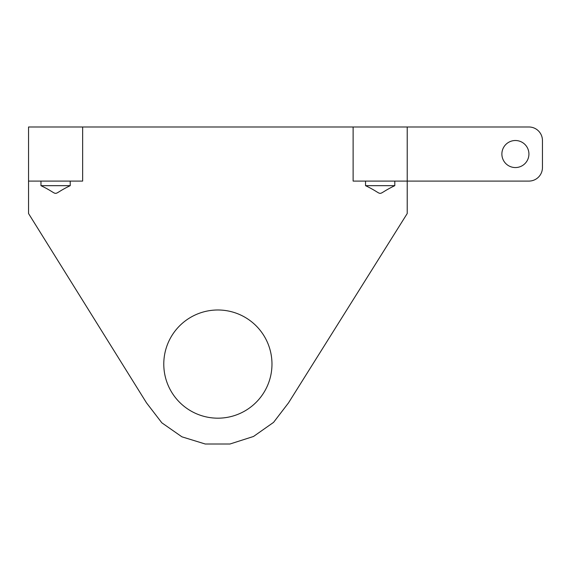 <?xml version="1.0" encoding="UTF-8"?>
<svg xmlns="http://www.w3.org/2000/svg" width="571" height="571" viewBox="0 0 571 571"><rect width="100%" height="100%" fill="white"/><g stroke="black" fill="none" stroke-linecap="round" stroke-linejoin="round"><path stroke-width="0.86" d="M542.45 167.56L542.45 140.509A13.526 13.526 0 0 0 528.924 126.99L407.216 126.99L407.216 181.086L528.924 181.086A13.526 13.526 0 0 0 542.45 167.56M528.924 154.034A13.526 13.526 0 0 0 508.64 142.322A13.526 13.526 0 0 0 508.64 165.747A13.526 13.526 0 0 0 528.924 154.034M353.121 126.99L353.121 181.086L407.216 181.086L407.216 213.54L288.512 402.869L273.566 422.369L253.51 436.472L229.963 444.01L205.232 444.01L181.913 436.822L161.843 422.825L146.511 402.869L28.55 213.54L28.55 126.99L407.216 126.99M365.54 181.086L365.54 185.668C386.895 195.91 373.434 195.91 394.797 185.668L365.54 185.668M394.797 181.086L394.797 185.668M40.969 181.086L40.969 185.668C62.325 195.91 48.87 195.91 70.226 185.668L40.969 185.668M70.226 181.086L70.226 185.668M271.974 364.084A54.095 54.095 0 0 1 190.835 410.934A54.095 54.095 0 0 1 190.835 317.233A54.095 54.095 0 0 1 271.974 364.084M82.645 126.99L82.645 181.086L28.55 181.086"/></g></svg>
